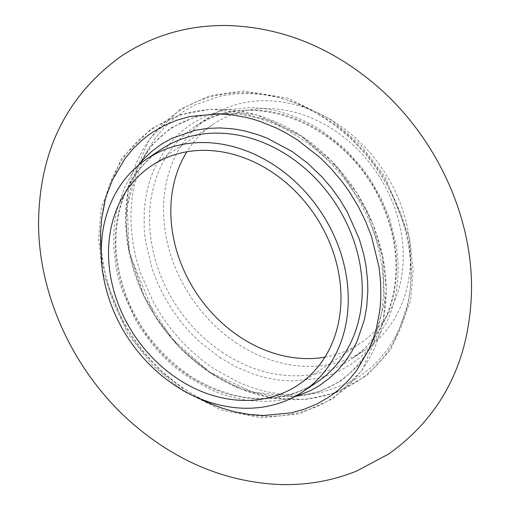 <?xml version="1.0" encoding="UTF-8"?>
<svg xmlns="http://www.w3.org/2000/svg" width="510" height="510" viewBox="0 0 510 510"><rect width="100%" height="100%" fill="white"/><g stroke="black" fill="none" stroke-linecap="round" stroke-linejoin="round"><path stroke-width="0.38" stroke-dasharray="2.55 1.91" d="M324.895 357.159A131.867 108.432 -123.9 0 0 360.576 343A131.867 108.432 -123.9 0 0 377.037 173.075A131.867 108.432 -123.9 0 0 213.492 124.096A131.867 108.432 -123.9 0 0 186.896 151.782M237.112 343.459A140.103 115.209 56.1 0 1 208.896 117.255A140.103 115.209 56.1 0 1 382.659 169.294A140.103 115.209 56.1 0 1 365.173 349.841A140.103 115.209 56.1 0 1 237.112 343.459M293.409 397.29C281.922 400.344 280.678 400.089 274.131 400.943L264.556 401.44L248.568 400.484L235.722 398.157C226.37 395.69 220.25 393.784 217.368 392.432L211.331 389.914L189.318 377.821C177.933 369.661 171.972 365.096 171.443 364.127L169.02 361.953C161.421 354.667 156.608 349.681 154.562 346.998L141.595 329.798L135.858 320.516L122.151 290.349C116.739 273.628 116.439 268.375 115.846 265.818L113.826 248.504L113.685 234.88C114.31 225.101 114.999 218.758 115.751 215.857L117.032 209.712L124.44 187.839C130.075 176.874 133.301 171.194 134.117 170.786L137.847 165.763M219.683 357.421L236.06 366.862L253.808 374.244L266.086 377.757L278.919 380.084L291.682 381.021L316.952 378.605L328.912 375.252L340.272 370.496L350.67 364.542L360.264 357.357L368.615 349.382L372.447 345.021L376.055 340.412L387.345 321.102L391.553 310.45L394.759 299.23L397.022 286.849L398.1 274.061L397.959 260.451L396.519 246.661L389.634 218.592L381.148 198.199L370.196 179.15L361.66 167.35L347.782 151.776L342.771 146.995L322.467 131.121L311.635 124.574L300.454 119.028L288.341 114.297L276.063 110.785L263.23 108.458L250.467 107.521L225.203 109.93L213.237 113.29L207.481 115.489L201.877 118.046L191.48 123.994L181.885 131.185L173.534 139.16L166.094 148.13L154.804 167.439L150.597 178.092L147.39 189.306L145.127 201.692L144.209 211.242L144.19 228.091L144.751 234.963L145.63 241.874L152.516 269.949L157.87 283.643L164.43 296.928L171.953 309.391L180.489 321.192L189.548 331.781L199.378 341.547L219.683 357.421M101.273 253.349L102.351 262.032L109.943 292.995L115.846 308.104L119.302 315.486L123.088 322.753L131.382 336.498L140.798 349.516L156.105 366.696L161.632 371.969L184.359 389.697M142.832 159.522L148.544 148.48L155.289 138.229L163.487 128.341L172.699 119.538L183.275 111.614L194.756 105.047L220.473 96.097L234.211 93.968L248.344 93.438L262.414 94.471L276.573 97.04L290.113 100.91L303.482 106.131L327.764 119.468L339.239 127.73L350.153 136.973L366.097 153.472L380.403 172.437L384.687 179.22L388.697 186.188L401.842 215.947L406.362 231.355L408.076 239.113L409.434 246.91L411.022 262.108L411.283 269.637L411.181 277.128L409.995 291.229L408.905 298.114L407.496 304.891L399.317 329.014L393.605 340.062L386.861 350.313L378.662 360.2L370.655 367.965L358.874 376.928L350.351 381.977L347.393 383.494L321.676 392.445L307.938 394.574L300.919 395.04L293.805 395.103L279.735 394.071L265.576 391.501L252.036 387.632L238.667 382.411L214.385 369.068L202.91 360.812L191.996 351.568L181.158 340.801L171.162 329.116L161.746 316.104L153.453 302.353L140.307 272.595L135.794 257.187L132.715 241.632L131.127 226.434L130.911 213.282L132.16 197.313L134.27 185.334L142.832 159.522M188.84 375.895A140.103 115.209 -123.9 0 0 316.901 382.27C278.033 405.992 235.614 403.799 189.643 375.692C145.573 344.454 121.029 302.57 116.025 250.04C114.412 205.524 129.279 172.074 160.624 149.685A140.103 115.209 -123.9 0 0 188.84 375.895M223.093 352.875A140.103 115.209 56.1 0 1 194.884 126.671A140.103 115.209 56.1 0 1 368.647 178.71A140.103 115.209 56.1 0 1 351.161 359.257A140.103 115.209 56.1 0 1 223.093 352.875M185.831 389.787A161.874 133.11 -123.9 0 0 385.375 273.972A161.874 133.11 -123.9 0 0 159.337 124.606A161.874 133.11 -123.9 0 0 185.831 389.787M210.585 373.148A161.874 133.11 56.1 0 1 184.097 107.973A161.874 133.11 56.1 0 1 410.129 257.34A161.874 133.11 56.1 0 1 210.585 373.148M323.544 389.595C297.145 400.395 267.221 398.922 233.765 385.178C195.738 367.901 166.209 338.965 145.184 298.363C122.91 249.422 120.538 205.702 138.07 167.223C146.153 150.552 157.233 137.63 171.315 128.463C190.039 116.146 212.453 111.435 238.552 114.323C282.228 119.117 330.901 152.318 358.001 199.11C387.39 247.522 390.915 307.147 370.987 344.919C359.99 366.276 344.173 381.168 323.544 389.595M298.293 384.846L360.576 343M151.209 165.948L213.492 124.096M208.896 117.255L194.884 126.671C250.161 85.922 347.246 124.44 380.938 201.915C395.492 233.867 399.489 265.213 392.929 295.953C386.427 323.506 372.504 344.607 351.161 359.257L365.173 349.841M183.74 391.348L152.923 365.746L127.736 333.731L102.249 271.256L98.602 238.776L101.337 207.372L121.31 158.718L151.234 128.769L179.412 114.96L210.962 109.197L256.192 114.705L299.988 134.959L331.341 160.695L356.955 193.06L372.867 223.973L382.793 256.708L386.261 289.769L383.112 321.651L361.934 370.604L333.087 398.629L299.198 413.929L261.069 417.843L221.595 410.104L183.74 391.348M210.675 373.25L179.794 347.584L154.568 315.473L129.075 252.622L125.53 219.969L128.437 188.439L149.353 139.026L179.992 109.459L209.731 95.81L242.926 90.946L287.946 98.092L331.086 119.646L360.697 145.108L384.878 176.53L409.626 238.1L413.183 270.045L410.569 300.957L390.705 349.885L366.543 375.8L335.746 392.821L305.541 399.426L273.551 398.246L241.396 389.359L210.675 373.25M209.597 372.032L172.099 338.901L144.049 296.08L129.132 250.729L127.194 206.231L138.344 166.056L152.484 144.292L170.958 127.851L198.651 115.4L241.848 113.207L272.168 121.259L302.048 136.814L338.978 169.224L366.868 211.076L382.385 256.798L384.687 301.812L373.046 343.702L359.167 364.803L341.19 380.842L319.706 391.546L295.086 396.595L252.743 392.094L209.597 372.032"/><path stroke-width="0.76" d="M177.76 378.847A131.867 108.432 56.1 0 1 151.209 165.948A131.867 108.432 56.1 0 1 314.753 214.92A131.867 108.432 56.1 0 1 298.293 384.846A131.867 108.432 56.1 0 1 177.76 378.847M186.896 151.782A131.867 108.432 -123.9 0 0 240.044 336.995A131.867 108.432 -123.9 0 0 324.895 357.159M174.822 385.311A140.103 115.209 -123.9 0 0 302.889 391.686A140.103 115.209 -123.9 0 0 320.376 211.14A140.103 115.209 -123.9 0 0 146.612 159.107A140.103 115.209 -123.9 0 0 174.822 385.311M137.847 165.763L143.163 159.566L151.521 151.585L161.109 144.4L171.519 138.446L194.839 130.337L207.29 128.405L220.103 127.921L232.86 128.858L239.266 129.852L245.699 131.185L257.971 134.697L267.074 138.133L292.109 151.521L307.524 163.092L322.231 177.155L331.296 187.75L339.826 199.544L347.355 212.013L359.269 238.992L363.362 252.96L364.924 259.998L366.154 267.068L367.595 280.844L367.825 291.07L366.658 307.243L364.395 319.636L356.981 341.509L351.804 351.517L345.691 360.812L338.257 369.782L329.9 377.763L320.312 384.942L315.212 388.072L309.908 390.896L293.409 397.29M198.498 398.049L208.303 402.811L221.665 408.032L235.212 411.908L249.364 414.471L263.44 415.503L291.312 412.845L304.508 409.141L317.029 403.894L328.504 397.335L333.903 393.541L339.086 389.404L348.298 380.607L356.496 370.713L368.953 349.42L373.6 337.665L376.348 328.446L379.625 311.635L380.383 304.642L380.817 297.528L380.658 282.514L379.07 267.31L371.478 236.347L365.574 221.244L358.332 206.588L350.038 192.844L345.474 186.246L340.623 179.826L330.633 168.153L319.789 157.373L297.4 139.874L285.447 132.651L276.235 127.959L259.756 121.316L253.011 119.206L246.215 117.44L232.056 114.877L217.98 113.838L190.115 116.503L176.913 120.201L164.392 125.447L152.917 132.013L147.517 135.807L142.335 139.938L133.123 148.735L124.924 158.629L112.468 179.928C107.361 192.755 104.894 199.741 105.073 200.902L101.796 217.706L100.604 231.814C100.483 242.556 100.706 249.734 101.273 253.349M302.889 391.686L316.901 382.27A140.103 115.209 -123.9 0 0 334.388 201.724A140.103 115.209 -123.9 0 0 160.624 149.685L146.612 159.107M121.348 56.106C67.046 95.204 39.442 150.673 38.55 222.526C38.371 296.52 75.04 374.002 133.148 424.046C176.938 461.678 225.547 481.829 278.983 484.5C306.223 485.431 332.131 480.936 356.707 471.023L388.703 454.002C441.386 416.262 468.964 362.718 471.45 293.384C473.611 215.845 434.698 133.543 372.561 82.359C328.3 45.906 279.62 26.953 226.529 25.5C187.801 25.162 152.739 35.362 121.348 56.106"/></g></svg>
